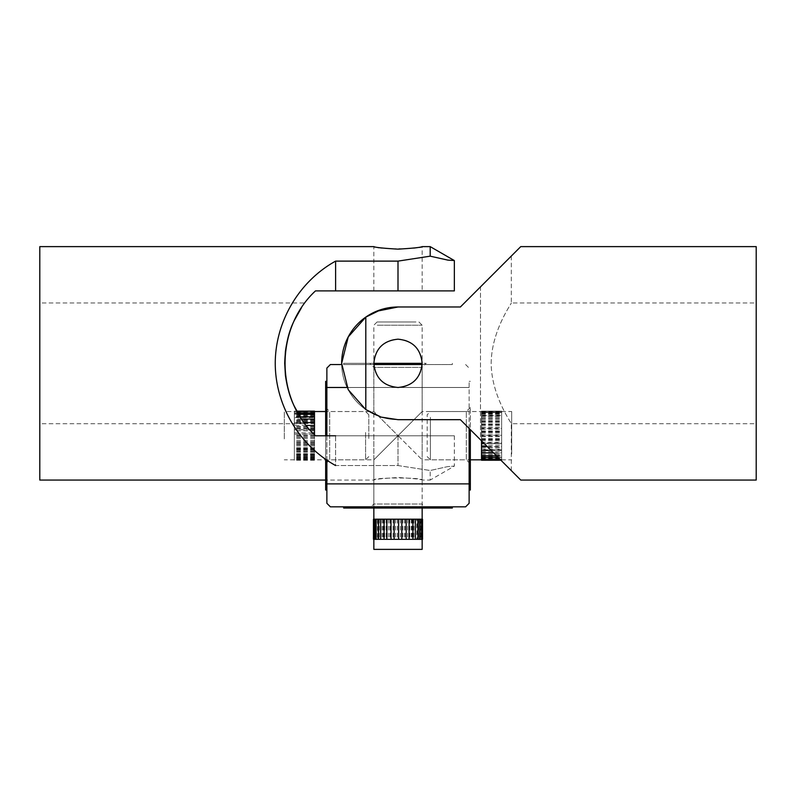 <?xml version="1.0" encoding="UTF-8"?>
<svg xmlns="http://www.w3.org/2000/svg" width="796" height="796" viewBox="0 0 796 796"><rect width="100%" height="100%" fill="white"/><g stroke="black" fill="none" stroke-linecap="round" stroke-linejoin="round"><path stroke-width="0.6" stroke-dasharray="3.98 2.98" d="M39.8 302.968L39.8 423.711L39.8 302.968L304.828 302.968L301.485 307.694M296.818 411.184L294.361 411.184L296.789 411.134L304.828 423.711L39.8 423.711M304.828 423.711L301.485 418.985M301.505 307.664L304.828 302.968M454.347 290.888L315.495 290.888C274.938 328.28 274.938 398.398 315.495 435.78L398 435.78L335.613 435.78L335.613 465.551L398 465.551L430.188 470.506L398 465.551L335.613 465.551L335.613 435.78M398 435.78L454.347 435.78L373.851 435.78L398 435.78L398 465.551L398 435.78M454.347 260.561L447.76 260.093L430.198 256.173L398 261.118L335.613 261.118L335.613 290.888M454.347 435.78L454.347 466.108L447.76 466.585L430.198 470.506L447.76 466.585L454.347 466.108L430.198 480.058L430.198 470.506L430.198 480.058L422.149 480.058C423.631 477.321 372.369 477.321 373.851 480.058C375.284 479.222 383.334 478.376 398 477.53C412.666 478.376 420.716 479.222 422.149 480.058L422.149 435.78M373.851 290.888L373.851 246.621C372.369 249.357 423.631 249.357 422.149 246.621L422.149 290.888M335.613 261.118C299.067 281.326 275.297 321.574 275.247 363.334C275.297 405.104 299.067 445.342 335.613 465.551M430.198 256.173L430.198 246.621M373.851 435.78L373.851 480.058L325.654 480.058M39.8 480.058L39.8 246.621M756.2 246.621L756.2 480.058M491.172 363.334C491.44 330.509 512.156 302.779 511.301 302.968C512.156 302.779 491.44 330.509 491.172 363.334C491.44 396.159 512.156 423.89 511.301 423.711C512.156 423.89 491.44 396.159 491.172 363.334M398 306.987L460.387 306.987L480.505 286.868L480.505 439.81L511.301 470.595L480.505 439.81L480.505 286.868L460.387 306.987L398 306.987A56.347 56.347 0 0 0 341.653 363.334A56.347 56.347 0 0 0 398 419.681L460.387 419.681L480.505 439.81L460.387 419.681L398 419.681A56.347 56.347 0 0 1 341.663 364.548L373.881 364.548M422.149 363.334A24.149 24.149 0 0 0 398 339.186A24.149 24.149 0 0 0 373.851 363.334A24.149 24.149 0 0 0 398 387.483A24.149 24.149 0 0 0 422.149 363.334A24.149 24.149 0 0 1 398 387.483A24.149 24.149 0 0 1 373.851 363.334A24.149 24.149 0 0 1 398 339.186A24.149 24.149 0 0 1 422.149 363.334C420.716 348.668 412.666 340.618 398 339.186C383.334 340.618 375.284 348.668 373.851 363.334C375.284 378 383.334 386.05 398 387.483C412.666 386.05 420.716 378 422.149 363.334L343.663 363.334L373.851 363.334L373.851 508.027M480.505 286.868L511.301 256.073L480.505 286.868M460.387 306.987L520.753 246.621M520.753 480.058L460.387 419.681L398 419.681L381.175 417.114L365.812 409.562M365.802 317.097L365.802 409.582L348.24 389.741L341.653 363.334L348.24 336.927L365.802 317.097L376.269 311.345M368.817 438.457L368.817 414.756L368.817 438.457M365.603 432.487L365.603 459.829L365.603 432.487M314.49 429.77L314.49 435.352L314.49 429.77L294.361 429.77L294.361 430.845L294.361 426.547L294.361 460.227L294.361 429.77M284.301 438.875L284.301 411.532L284.301 438.875M314.49 434.795L314.49 460.227L314.49 432.845L314.49 434.198L294.361 434.198L294.361 425.452L294.361 434.198M314.49 457.073L294.361 457.073M314.49 454.526L294.361 454.526M314.49 452.307L294.361 452.307M314.49 448.745L294.361 448.745M314.49 445.909L294.361 445.909M314.49 441.68L294.361 441.68M314.49 438.516L294.361 438.516M314.49 434.029L294.361 434.029M314.49 430.845L294.361 430.845M314.49 426.547L294.361 426.547M314.49 423.641L314.49 419.95L314.49 423.641L294.361 423.303L294.361 428.029L294.361 414.895L294.361 423.641M314.49 419.95L294.361 419.95M314.49 417.621L314.49 414.895L314.49 417.621L294.361 417.621M314.49 414.895L294.361 414.895M314.49 413.363L314.49 411.88L314.49 413.482L294.361 413.363L294.361 416.278L294.361 411.134M314.49 411.88L294.361 411.88L294.361 412.428L294.361 411.532L294.361 413.044L294.361 411.552L284.301 411.532M294.361 411.88L294.361 413.363M314.49 434.198L314.49 411.293L294.361 411.293M314.49 412.139L314.49 412.995L314.49 412.139M297.047 411.612L294.361 411.612M297.764 412.895L294.361 412.895M314.49 414.945L314.49 414.288L314.49 414.945M294.361 414.945L294.361 413.044L294.361 414.945M298.56 414.288L294.361 414.288M300.102 416.835L294.361 416.835M314.49 419.79L314.49 419.054L314.49 419.79M294.361 419.79L294.361 416.666L294.361 419.79M301.535 419.054L294.361 419.054M304.022 422.616L294.361 422.616M314.49 426.178L314.49 425.452L314.49 426.178M306.161 425.452L294.361 425.452M309.674 429.681L294.361 429.681M312.569 432.845L294.361 432.845M314.49 437.332L294.361 437.332M314.49 440.516L294.361 440.516M314.49 444.815L294.361 444.815M314.49 447.72L294.361 447.72M314.49 451.412L294.361 451.412M314.49 453.74L294.361 453.74M314.49 456.466L294.361 456.466M314.49 457.999L294.361 457.999M314.49 459.491L294.361 459.491M314.49 460.068L294.361 460.068M314.49 460.178L294.361 460.178M314.49 423.303L314.49 428.029L314.49 423.303M314.49 417.502L314.49 421.462L314.49 417.502M314.49 413.482L314.49 416.278L314.49 413.482M314.49 458.466L294.361 458.466M314.49 459.75L294.361 459.75M294.361 426.178L294.361 421.989L294.361 426.178M314.49 458.675L294.361 458.675M314.49 459.421L294.361 459.421M314.49 459.382L294.361 459.382M314.49 458.367L294.361 458.367M314.49 457.76L294.361 457.76M314.49 455.083L294.361 455.083M314.49 453.989L294.361 453.989M314.49 449.899L294.361 449.899M314.49 448.417L294.361 448.417M314.49 443.332L294.361 443.332M314.49 441.591L294.361 441.591M314.49 436.009L294.361 436.009M314.49 428.656L294.361 428.656M314.49 426.945L294.361 426.945M314.49 421.989L294.361 421.989M314.49 420.557L294.361 420.557M314.49 416.666L294.361 416.666M314.49 415.641L294.361 415.641M297.933 413.204L294.361 413.204M314.49 412.686L294.361 412.686M314.49 411.94L294.361 411.94M314.49 411.98L294.361 411.98M314.49 412.995L294.361 412.995M314.49 413.602L294.361 413.602M314.49 416.278L294.361 416.278M314.49 417.383L294.361 417.383M314.49 421.462L294.361 421.462M314.49 422.955L294.361 422.955M314.49 428.029L294.361 428.029M314.49 435.352L294.361 435.352M314.49 437.163L294.361 437.163M314.49 442.705L294.361 442.705M314.49 444.417L294.361 444.417M314.49 449.372L294.361 449.372M314.49 450.815L294.361 450.815M314.49 454.695L294.361 454.695M314.49 455.73L294.361 455.73M314.49 458.158L294.361 458.158M427.183 451.561L427.183 414.756L427.183 451.561M430.397 417.363L430.397 459.829L430.397 417.363M481.51 415.96L481.51 419.631L481.51 415.96L501.639 416.049L501.639 413.691L501.639 460.227L501.639 415.96M511.699 453.999L511.699 411.532L511.699 453.999M481.51 440.815L481.51 418.149L481.51 459.829L481.51 449.8L501.639 449.8M481.51 458.576L481.51 459.153L481.51 458.576M481.51 455.073L481.51 455.77L481.51 455.073M481.51 449.68L481.51 450.427L481.51 449.68M481.51 442.914L481.51 443.641L481.51 442.914M484.336 443.641L501.639 443.641M481.51 439.283L501.639 439.283M481.51 436.069L501.639 436.069M481.51 431.601L501.639 431.601M481.51 428.447L481.51 420.935L481.51 432.089L481.51 428.447L501.639 428.467M481.51 424.318L501.639 424.318M481.51 421.572L501.639 421.572M481.51 418.149L501.639 418.149M481.51 416.049L501.639 416.049M481.51 413.691L501.639 413.691M481.51 412.457L481.51 411.393L481.51 412.646L501.639 412.457L501.639 415.014L501.639 412.457M481.51 411.393L501.639 411.393M481.51 412.219L481.51 414L481.51 411.134L501.639 411.134L481.51 411.134L481.51 413.393L481.51 412.219L501.639 412.219L501.639 412.786L501.639 411.771L501.639 418.497L501.639 412.219M481.51 411.472L501.639 411.472M481.51 413.92L501.639 413.92M481.51 415.592L481.51 418.497L481.51 415.592L501.639 415.592M481.51 418.497L501.639 418.497M481.51 420.935L501.639 420.935M481.51 424.756L501.639 424.756M481.51 427.731L501.639 427.731M481.51 432.089L501.639 432.089M481.51 435.293L481.51 439.76L481.51 435.293L501.639 435.293L501.639 435.919L501.639 430.954L501.639 447.044L501.639 435.293M481.51 439.76L501.639 439.76M481.51 442.894L481.51 447.044L481.51 442.894L501.639 442.894M481.51 447.044L501.639 447.044M500.933 460.227L481.51 460.227L481.51 449.8M481.51 453.213L501.639 453.213M481.51 455.312L501.639 455.312M481.51 457.67L501.639 457.67M481.51 458.904L501.639 458.904M481.51 459.969L501.639 459.969M500.594 459.889L501.639 459.889M499.848 459.153L501.639 459.153M498.147 457.441L501.639 457.441M496.465 455.77L501.639 455.77M493.57 452.864L501.639 452.864M481.51 412.646L481.51 415.014L481.51 412.646M481.51 411.532L481.51 412.408L481.51 411.532L430.397 411.532L427.183 414.756M481.51 416.288L481.51 414L481.51 416.288M481.51 421.681L481.51 418.179L481.51 421.681M481.51 435.919L481.51 430.954L481.51 435.919M481.51 443.372L481.51 438.377L481.51 443.372M481.51 450.068L481.51 445.531L481.51 450.068M487.311 446.606L501.639 446.606M491.122 450.427L501.639 450.427M501.639 450.068L501.639 445.531L501.639 450.068M501.639 421.681L501.639 418.179L501.639 421.681M481.51 448.914L501.639 448.914M481.51 453.183L501.639 453.183M481.51 454.357L501.639 454.357M497.988 457.282L501.639 457.282M481.51 457.979L501.639 457.979M499.978 459.272L501.639 459.272M481.51 459.411L501.639 459.411M481.51 458.954L501.639 458.954M481.51 458.526L501.639 458.526M481.51 456.357L501.639 456.357M481.51 455.402L501.639 455.402M481.51 451.73L501.639 451.73M481.51 450.347L501.639 450.347M481.51 445.531L501.639 445.531M481.51 443.86L501.639 443.86M481.51 438.377L501.639 438.377M481.51 436.566L501.639 436.566M481.51 430.954L501.639 430.954M481.51 429.193L501.639 429.193M481.51 423.999L501.639 423.999M481.51 422.457L501.639 422.457M481.51 418.179L501.639 418.179M481.51 417.005L501.639 417.005M481.51 414.079L501.639 414.079M481.51 413.393L501.639 413.393M481.51 412.089L501.639 412.089M501.639 411.94L481.51 411.95L501.639 411.94M481.51 412.408L501.639 412.408M481.51 412.835L501.639 412.835M481.51 415.014L501.639 415.014M481.51 419.631L501.639 419.631M481.51 421.014L501.639 421.014M481.51 425.83L501.639 425.83M481.51 427.502L501.639 427.502M481.51 432.984L501.639 432.984M481.51 434.795L501.639 434.795M481.51 440.407L501.639 440.407M481.51 442.168L501.639 442.168M481.51 447.372L501.639 447.372M415.97 321.982L377.075 321.982L415.97 321.982M377.264 325.206L422.149 325.206L377.264 325.206M376.309 519.191L379.195 519.191L376.309 519.191L376.309 539.32L422.547 539.32L422.547 519.191L420.368 519.191L420.368 539.32M377.782 519.191L380.657 519.191L377.782 519.191L377.782 539.32L379.195 539.32L376.309 539.32M422.149 549.379L373.851 549.379M420.368 519.191L380.359 519.191L421.532 519.191L416.805 519.191L416.805 539.32M421.751 519.191L421.223 519.191L421.751 519.191L421.741 539.32L421.751 519.191M401.184 539.32L386.13 539.32L401.184 539.32M401.861 519.191L401.861 539.32M397.393 519.191L397.393 539.32M394.179 519.191L394.179 539.32M389.831 519.191L389.831 539.32M383.085 519.191L383.085 539.32L384.597 539.32L377.782 539.32M383.085 539.32L386.876 539.32L386.876 519.191L387.572 519.191L386.836 519.191M417.522 539.32L418.218 539.32L417.522 539.32L417.502 519.191L380.627 519.191L380.657 539.32L381.354 539.32L380.627 539.32M376.14 519.191L376.14 539.32M374.468 519.191L374.468 539.32M380.627 519.191L373.752 519.191L374.259 519.191L373.752 519.191L374.06 539.32L373.453 539.32M377.433 519.191L377.433 539.32L373.752 539.32M376.757 519.191L376.11 519.191L376.757 519.191M377.433 539.32L386.836 539.32M394.816 519.191L394.139 519.191L394.816 519.191M398.607 539.32L397.98 539.32L398.607 539.32M402.368 519.191L401.821 519.191L402.368 519.191M406.169 539.32L405.443 539.32L406.169 539.32M411.403 519.191L411.403 539.32L415.373 539.32L415.373 519.191M422.248 519.191L422.248 539.32M421.154 519.191L421.154 539.32M419.89 519.191L419.89 539.32M411.93 519.191L411.93 539.32M405.005 519.191L405.005 539.32M409.164 519.191L409.164 539.32M411.403 539.32L415.343 539.32M374.249 539.32L374.777 539.32L374.249 539.32L374.249 519.191L374.777 519.191L374.249 519.191L374.249 539.32M407.661 519.191L407.661 539.32M412.497 519.191L412.497 539.32M413.89 519.191L413.89 539.32M417.601 519.191L417.601 539.32M418.567 519.191L418.567 539.32M420.785 519.191L420.785 539.32M421.223 519.191L421.223 539.32M417.522 519.191L416.805 519.191M415.641 519.191L415.641 539.32M409.87 519.191L409.87 539.32M404.696 519.191L404.696 539.32M402.935 519.191L402.935 539.32M397.323 519.191L397.323 539.32M395.512 519.191L395.512 539.32M390.02 519.191L390.02 539.32M388.339 519.191L388.339 539.32M383.503 519.191L383.503 539.32M382.11 519.191L382.11 539.32M378.399 519.191L378.399 539.32M374.777 519.191L374.777 539.32M374.389 519.191L374.389 539.32M375.632 519.191L375.632 539.32M379.195 519.191L379.195 539.32M380.359 519.191L380.359 539.32M384.597 519.191L384.597 539.32M386.13 519.191L386.13 539.32M391.304 519.191L391.304 539.32M393.065 519.191L393.065 539.32M398.677 519.191L398.677 539.32M400.488 519.191L400.488 539.32M405.98 519.191L405.98 539.32M325.654 490.018L325.654 407.512L325.654 463.859L329.683 459.829L329.683 411.532L329.683 459.829L373.851 459.829L398 435.681L422.149 459.829L398 435.681L422.149 411.532L398 435.681L373.851 411.532L398 435.681L373.851 459.829L373.851 503.997L422.149 503.997L426.168 508.027L369.832 508.027L426.168 508.027M470.346 490.018L470.346 407.512L470.346 463.859L466.317 459.829L466.317 411.532L466.317 459.829L422.149 459.829L422.149 503.997L373.851 503.997L369.832 508.027M325.654 407.512L329.683 411.532L373.851 411.532L373.851 367.364L422.149 367.364L373.851 367.364L369.832 363.334L426.168 363.334L369.832 363.334M470.346 407.512L466.317 411.532L422.149 411.532L422.149 367.364L426.168 363.334M469.133 428.437L469.133 490.018L469.133 435.681L469.133 483.878L326.867 483.878L326.867 490.018L326.867 387.483L469.133 387.483L347.096 387.483M325.654 435.78L325.654 459.392M452.337 364.548L343.663 364.548L452.337 364.548L452.337 363.334M343.663 364.548L343.663 363.334M452.337 506.823L343.663 506.823L452.337 506.823M330.38 364.548L422.119 364.548M465.62 364.548L469.133 368.07M326.867 387.483L326.867 435.681L326.867 387.483M465.62 506.823L330.38 506.823M326.867 460.217L326.867 435.78M343.663 508.027L452.337 508.027M469.133 435.681L469.133 381.344L469.133 435.681M470.346 463.859L470.346 429.641M325.654 463.859L325.654 381.344M398 261.118L398 290.888M511.301 470.595L511.301 423.711L756.2 423.711M511.301 256.073L511.301 302.968L756.2 302.968M368.817 456.605L365.603 459.829L314.49 459.829M294.361 459.829L284.301 459.829M314.49 460.227L294.361 460.227M368.817 414.756L365.603 411.532L325.654 411.532M427.183 456.605L430.397 459.829L470.346 459.829M501.639 459.829L511.699 459.829M501.639 411.532L511.699 411.532M481.51 459.431L501.639 459.431M418.925 321.982L422.149 325.206L422.149 508.027M377.075 321.982L373.851 325.206L373.851 363.334M469.133 381.344L470.346 381.344"/><path stroke-width="1.19" d="M301.485 418.985L294.221 406.069L296.789 411.134L314.49 411.134L297.047 411.612M294.192 405.99C290.092 397.761 287.167 387.523 285.406 375.264C287.167 387.523 290.092 397.761 294.192 405.98M284.699 363.374L285.396 375.095L284.699 363.414M285.406 351.414C287.167 339.156 290.092 328.907 294.192 320.689C288.411 332.211 285.247 346.409 284.699 363.294L285.396 351.573M301.485 307.694L294.221 320.609L301.505 307.664M335.613 435.78L315.495 435.78C274.938 398.398 274.938 328.28 315.495 290.888L454.347 290.888L454.347 260.561L430.198 246.621L430.198 256.173L447.76 260.093L454.347 260.561M335.613 465.551C299.067 445.342 275.297 405.104 275.247 363.334C275.297 321.574 299.067 281.326 335.613 261.118L335.613 290.888M335.613 261.118L398 261.118L430.188 256.173M430.198 246.621L422.149 246.621C420.716 247.456 412.666 248.292 398 249.148C383.334 248.292 375.284 247.456 373.851 246.621L39.8 246.621L39.8 480.058L325.654 480.058M326.867 368.07L326.867 387.483L326.867 368.07L330.38 364.548L341.663 364.548A56.347 56.347 0 0 1 398 306.987L460.387 306.987L398 306.987L381.175 309.564L365.812 317.106L348.24 336.927L341.653 363.334L348.24 389.741L365.802 409.582L365.802 317.097M365.812 409.562L381.175 417.114L398 419.681L460.387 419.681L520.753 480.058L756.2 480.058L756.2 246.621L520.753 246.621L460.387 306.987M376.269 311.345L398 306.987M398 339.186C412.666 340.618 420.716 348.668 422.149 363.334C420.716 378 412.666 386.05 398 387.483C383.334 386.05 375.284 378 373.851 363.334C375.284 348.668 383.334 340.618 398 339.186M314.49 411.184L296.818 411.184M314.49 434.795L314.49 411.612M314.49 412.895L297.764 412.895M314.49 414.288L298.56 414.288M314.49 416.835L300.102 416.835M314.49 419.054L301.535 419.054M314.49 422.616L304.022 422.616M314.49 425.452L306.161 425.452M314.49 429.681L309.674 429.681M314.49 432.845L312.569 432.845M314.49 413.204L297.933 413.204M481.51 440.815L481.51 460.227L500.933 460.227M481.51 443.641L484.336 443.641M481.51 459.889L500.594 459.889M481.51 459.153L499.848 459.153M481.51 457.441L498.147 457.441M481.51 455.77L496.465 455.77M481.51 452.864L493.57 452.864M481.51 446.606L487.311 446.606M481.51 450.427L491.122 450.427M481.51 457.282L497.988 457.282M481.51 459.272L499.978 459.272M415.343 539.32L415.343 519.191L422.547 519.191L422.547 539.32L373.453 539.32L373.453 519.191L373.752 539.32M373.851 539.32L373.851 549.379L422.149 549.379L422.149 539.32M415.343 519.191L373.752 519.191M374.846 519.191L374.846 539.32M376.11 519.191L376.11 539.32M378.498 519.191L378.498 539.32M380.627 519.191L380.627 539.32M384.07 519.191L384.07 539.32M386.836 519.191L386.836 539.32M390.995 519.191L390.995 539.32M394.139 519.191L394.139 539.32M398.607 519.191L398.607 539.32M401.821 519.191L401.821 539.32M406.169 519.191L406.169 539.32M409.124 519.191L409.124 539.32M412.915 519.191L412.915 539.32M418.218 519.191L418.218 539.32M419.86 519.191L419.86 539.32M421.532 519.191L421.532 539.32M422.248 519.191L422.248 539.32M421.611 519.191L421.611 539.32M419.691 519.191L419.691 539.32M375.215 519.191L375.215 539.32M326.867 460.217L326.867 503.301L330.38 506.823L465.62 506.823L469.133 503.301L469.133 483.878L326.867 483.878L326.867 490.018L325.654 490.018L325.654 459.392M326.867 381.344L325.654 381.344L325.654 435.78M469.133 428.437L469.133 503.301M470.346 429.641L470.346 490.018L469.133 490.018M373.851 363.334L422.149 363.334M343.663 506.823L343.663 508.027L452.337 508.027L452.337 506.823M422.119 364.548L373.881 364.548M347.096 387.483L326.867 387.483L326.867 435.78M326.867 503.301L326.867 490.018M398 261.118L398 290.888M325.654 411.532L314.49 411.532M470.346 459.829L481.51 459.829M422.149 508.027L422.149 519.191M373.453 519.191L373.453 539.32M373.851 508.027L373.851 519.191"/></g></svg>

